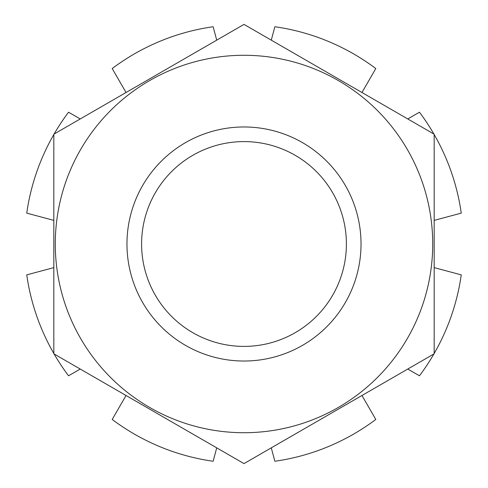 <?xml version="1.0" encoding="UTF-8"?>
<svg xmlns="http://www.w3.org/2000/svg" width="488" height="488" viewBox="0 0 488 488"><rect width="100%" height="100%" fill="white"/><g stroke="black" fill="none" stroke-linecap="round" stroke-linejoin="round"><path stroke-width="0.73" d="M141.593 244A102.407 102.407 0 0 1 295.203 155.318A102.407 102.407 0 0 1 295.203 332.682A102.407 102.407 0 0 1 141.593 244M126.965 244A117.035 117.035 0 0 1 302.517 142.648A117.035 117.035 0 0 1 302.517 345.351A117.035 117.035 0 0 1 126.965 244M434.18 353.8L434.18 134.2L244 24.4L53.82 134.2L53.82 353.8L244 463.6L434.18 353.8M244 55.284A188.716 188.716 0 0 0 80.569 338.361A188.716 188.716 0 0 0 407.431 338.361A188.716 188.716 0 0 0 244 55.284M434.18 220.381L461.258 213.128A219.435 219.435 0 0 0 434.18 134.523M433.899 134.035A219.435 219.435 0 0 0 419.454 112.209L407.773 118.95M361.962 92.507L375.79 68.546A219.435 219.435 0 0 0 274.872 26.742L271.279 40.15M216.721 40.15L213.128 26.742A219.435 219.435 0 0 0 112.209 68.546L126.038 92.507M80.227 118.95L68.546 112.209A219.435 219.435 0 0 0 54.101 134.035M53.82 134.523A219.435 219.435 0 0 0 26.742 213.128L53.82 220.381M53.82 267.619L26.742 274.872A219.435 219.435 0 0 0 53.82 353.477M54.101 353.965A219.435 219.435 0 0 0 68.546 375.79L80.227 369.05M126.038 395.493L112.209 419.454A219.435 219.435 0 0 0 213.128 461.258L216.721 447.85M271.279 447.85L274.872 461.258A219.435 219.435 0 0 0 375.79 419.454L361.962 395.493M407.773 369.05L419.454 375.79A219.435 219.435 0 0 0 433.899 353.965M434.18 353.477A219.435 219.435 0 0 0 461.258 274.872L434.18 267.619"/></g></svg>

